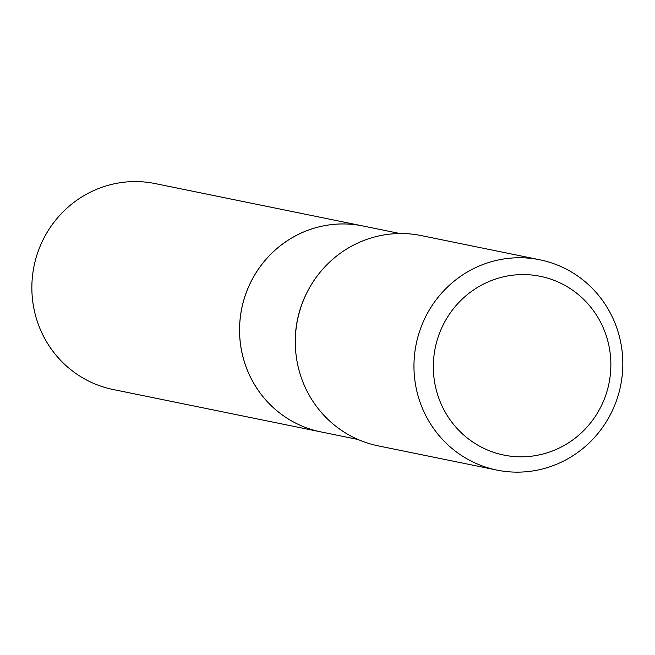 <?xml version="1.0" encoding="UTF-8"?>
<svg xmlns="http://www.w3.org/2000/svg" width="655" height="655" viewBox="0 0 655 655"><rect width="100%" height="100%" fill="white"/><g stroke="black" fill="none" stroke-linecap="round" stroke-linejoin="round"><path stroke-width="0.98" d="M320.794 431.882A105.087 102.139 101.5 0 1 248.27 372.417A105.087 102.139 101.5 0 1 262.336 263.76A105.087 102.139 101.5 0 1 362.813 225.95A105.087 102.139 101.5 0 0 362.813 225.95L155.12 183.572A105.087 102.139 101.5 0 0 54.652 221.39A105.087 102.139 101.5 0 0 40.585 330.046A105.087 102.139 101.5 0 0 113.11 389.504L320.794 431.882A105.087 102.139 101.5 0 0 320.811 431.882L357.99 439.472M400 233.54L362.845 225.959A105.087 102.139 101.5 0 0 300.498 233.385A105.087 102.139 101.5 0 0 240.131 341.05A105.087 102.139 101.5 0 0 320.827 431.891M557.986 448.626A91.225 88.662 101.5 0 0 603.288 327.934A91.225 88.662 101.5 0 0 486.215 282.772A91.225 88.662 101.5 0 0 440.905 403.464A91.225 88.662 101.5 0 0 557.986 448.626M560.606 462.504A107.322 104.309 101.5 0 0 622.25 352.562A107.322 104.309 101.5 0 0 539.843 259.789A107.322 104.309 101.5 0 0 476.169 267.379A107.322 104.309 101.5 0 0 414.525 377.329A107.322 104.309 101.5 0 0 496.932 470.093A107.322 104.309 101.5 0 0 560.606 462.504M539.843 259.789L421.19 235.579A107.322 104.309 101.5 0 0 357.515 243.169A107.322 104.309 101.5 0 0 295.872 353.119A107.322 104.309 101.5 0 0 378.279 445.883L496.932 470.093M309.438 287.913A105.087 102.139 101.5 0 0 295.962 353.962"/></g></svg>

